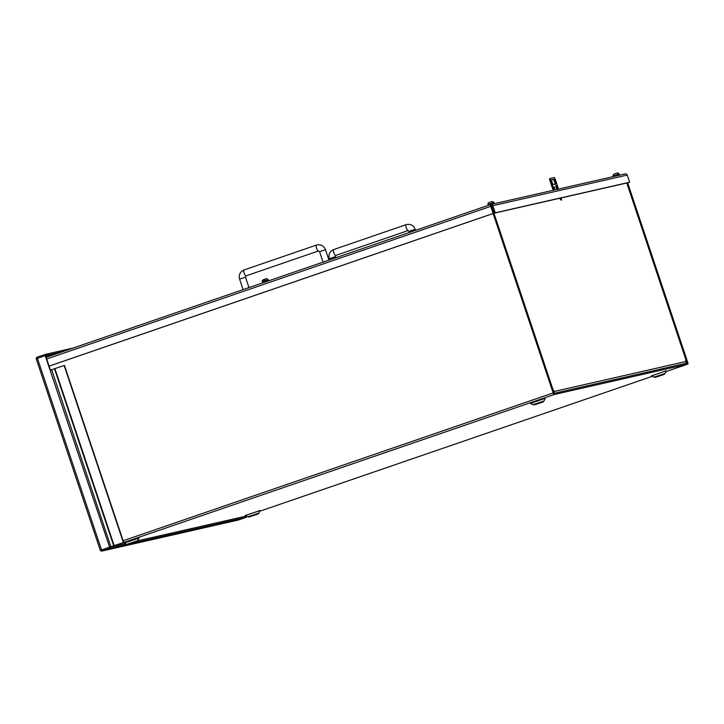 <?xml version="1.0" encoding="UTF-8"?>
<svg xmlns="http://www.w3.org/2000/svg" width="724" height="724" viewBox="0 0 724 724"><rect width="100%" height="100%" fill="white"/><g stroke="black" fill="none" stroke-linecap="round" stroke-linejoin="round"><path stroke-width="1.09" d="M492.329 207.752L491.614 207.951M685.519 363.412A1.792 1.72 -102.8 0 0 686.035 361.466L685.547 359.991L686.035 359.891L685.574 360.081M552.638 390.354L553.57 390.037L554.068 391.512A1.792 1.72 77.2 0 1 553.706 393.304M552.62 390.281L553.57 390.037M492.039 206.901L491.361 207.136M491.397 207.299L492.103 207.082M100.193 549.815L100.31 550.385L100.193 549.815L100.31 550.385L101.849 549.851L101.279 549.435M50.409 370.127L45.54 355.565L62.454 351.71M109.596 547.154L123.695 542.439L100.31 550.385L109.596 547.154L45.214 355.638L36.2 358.769L36.453 359.33L36.2 358.769A1.792 1.72 77.2 0 1 37.358 357.113L45.16 354.425L72.952 348.099M101.849 549.851L109.65 547.172L125.234 543.624M137.578 540.819L245.879 516.167L246.251 517.298L131.415 543.434M45.214 355.638L45.16 354.425M100.31 550.385A1.792 1.72 -102.8 0 0 102.229 550.991L110.03 548.303L109.65 547.172M126.944 544.457L110.03 548.303M102.057 551.036L238.287 520.031A1.792 1.72 -102.8 0 0 238.449 519.977L246.251 517.298M50.363 370.145L64.463 365.43L123.695 542.439M123.37 542.511L64.146 365.502M266.36 278.722L264.848 279.174L264.848 280.45L264.74 279.31M266.776 278.64L266.079 278.785M268.568 280.867L268.251 279.663L262.35 281.636C261.871 280.822 262.405 280.098 263.943 279.491L263.943 280.758L264.848 280.45M264.586 280.541L264.206 279.428L262.839 279.989M616.984 173.09L615.735 173.488L617.056 173.072L619.02 173.742L617.916 172.964L619.138 173.977L613.237 175.95L613.445 176.575M615.653 173.57L615.074 173.751M614.739 173.896L614.178 174.059M492.112 201.516L493.985 202.458L488.076 204.44L488.374 205.317M492.094 201.525L493.859 202.231L491.822 201.58L489.913 202.249M490.492 202.059L491.822 201.58M489.578 202.385L489.026 202.548M553.57 184.584A2.597 0.715 -109 0 1 552.059 182.321A2.597 0.715 -109 0 1 551.905 179.679A2.597 0.715 -109 0 1 551.932 179.67L553.887 179.226A2.597 0.715 -109 0 1 555.399 181.489A2.597 0.715 -109 0 1 555.552 184.131A2.597 0.715 -109 0 1 555.534 184.14L553.57 184.584M554.783 188.647L554.113 186.683L554.783 188.647M555.806 186.294L556.801 186.068A1.43 1.376 -102.8 0 0 556.729 185.453L557.878 188.901L556.756 189.154L555.607 185.706A1.43 1.376 77.2 0 1 555.616 185.742M558.575 189.163L554.991 178.448A2.072 0.57 71 0 0 554.376 177.525L550.457 178.421A2.072 0.57 71 0 0 550.502 179.462L554.059 190.095M554.837 184.303A2.597 0.715 71 0 0 554.43 181.48A2.597 0.715 71 0 0 553.027 179.516L551.769 179.805M556.991 189.1L556.611 187.978M553.163 190.294L549.643 179.76L550.502 179.462M550.457 178.421L549.597 178.71A2.072 0.57 71 0 0 549.643 179.76M556.801 186.068L556.557 188.548M555.607 185.706L556.729 185.453M627.645 182.81L687.7 362.308A1.792 0.498 -109 0 1 687.8 364.118L554.213 394.526A1.792 0.498 -109 0 1 553.154 392.933L493.125 213.526M530.375 403.431L544.638 398.49L530.792 403.322M124.066 543.081L138.981 538.095M651.464 375.865L666.243 370.797L651.881 375.765M245.155 515.524L260.07 510.529M687.8 364.118A1.792 0.498 -109 0 1 687.782 364.118L665.971 371.62L687.8 364.118M491.406 207.345L491.976 206.72M46.68 358.977L490.727 206.349L553.833 393.394L687.411 362.986L627.319 182.882M491.361 207.073L492.021 206.838M539.199 403.214L536.674 404.001L539.199 403.214M132.89 542.873L130.365 543.652L132.89 542.873M660.297 375.647L657.763 376.435L660.297 375.647M253.979 515.307L251.454 516.094L253.979 515.307M559.842 188.874L555.272 189.824M490.727 206.349A1.792 0.498 -109 0 1 490.628 204.539A1.792 1.72 77.2 0 1 492.845 205.679L495.234 212.82L494.148 213.191L628.559 182.593L629.645 182.222L627.255 175.081A1.792 1.72 -102.8 0 0 625.228 173.896L560.566 188.611M494.148 213.191L491.759 206.05A0.597 0.57 -102.8 0 0 491.026 205.67L490.646 204.539A1.792 0.498 -109 0 1 490.646 204.539L46.128 357.321L490.619 204.548M495.234 212.82L629.645 182.222M49.078 366.154L493.442 213.417L491.134 205.643M49.069 366.118L493.116 213.49M628.486 182.611L627.69 182.955M627.681 182.919L628.504 182.674M553.154 390.127L492.139 207.797M554.068 391.512L686.035 361.466M685.963 359.9L626.776 183M46.028 357.032L48.861 356.38M45.82 356.407L54.653 354.389M37.413 358.317L101.523 549.923M114.166 545.679L54.934 368.67M110.89 546.729L51.657 369.711M54.508 368.815L113.731 545.824M238.449 519.977L102.229 550.991M268.568 280.604L262.875 282.822M619.445 175.208L615.898 176.013M494.284 203.697L490.709 204.512M553.887 179.226L553.027 179.516M559.905 198.222L559.987 198.485C560.494 199.887 560.892 200.222 561.181 199.507M559.887 198.231L561.426 200.24L561.471 197.869L560.53 198.086M323.067 262.133L319.565 251.653L318.433 250.975A3.113 0.86 -109 0 1 316.614 248.305A3.113 0.86 -109 0 1 316.415 245.083A3.113 0.86 -109 0 1 316.442 245.083L243.988 269.98A3.113 0.86 71 0 0 244.187 273.201A3.113 0.86 71 0 0 246.006 275.871L245.49 277.165L248.984 287.6M244.015 269.971A3.113 0.86 71 0 0 243.988 269.98C240.042 271.799 238.585 274.858 239.59 279.138L245.49 277.165M319.565 251.653L325.465 249.68C323.881 245.934 321.103 244.332 317.13 244.884L316.415 245.083M409.639 232.377L408.137 230.558A3.113 0.86 -109 0 1 406.309 227.888A3.113 0.86 -109 0 1 406.11 224.666A3.113 0.86 -109 0 1 406.137 224.666L333.683 249.563A3.113 0.86 71 0 0 333.882 252.785A3.113 0.86 71 0 0 335.71 255.454L335.556 257.844M333.71 249.554A3.113 0.86 71 0 0 333.683 249.563C329.746 251.382 328.28 254.441 329.284 258.721L335.194 256.748M409.259 231.237L415.16 229.264C413.576 225.517 410.798 223.915 406.825 224.467L406.11 224.666M244.549 516.465L246.079 515.941L244.558 516.465M259.663 511.271L652.387 376.281L259.663 511.271M554.213 394.526L110.971 546.873M553.154 392.933L123.125 540.747M138.592 538.258L124.474 542.982M259.681 510.701L245.563 515.425M687.375 362.38L685.945 362.878M543.95 401.042C542.52 402.354 545.416 401.033 537.317 403.911C531.217 405.648 535.507 404.707 533.018 404.707L543.95 401.042L545.181 398.58M137.641 540.701C136.212 542.014 139.099 540.683 131.008 543.57C124.908 545.308 129.198 544.367 126.709 544.358L137.641 540.701L138.872 538.231M665.039 373.484C663.609 374.797 666.505 373.466 658.406 376.353C652.315 378.082 656.596 377.15 654.107 377.141L665.039 373.484L666.27 371.014M258.73 513.144C259.246 513.47 257.889 514.14 254.667 515.144C245.735 517.913 250.106 516.864 247.798 516.8L258.73 513.144L259.961 510.673M537.407 403.621C541.905 402.028 545.244 401.268 539.878 403.06C535.38 404.653 532.04 405.413 537.407 403.621M131.098 543.281C135.587 541.679 138.936 540.919 133.56 542.719C129.071 544.312 125.723 545.072 131.098 543.281M658.496 376.055C662.994 374.462 666.333 373.702 660.967 375.494C656.478 377.095 653.129 377.856 658.496 376.055M252.187 515.714C256.676 514.121 260.025 513.361 254.658 515.153C250.16 516.746 246.812 517.515 252.187 515.714M492.845 205.679L627.255 175.081M686.035 359.891L626.839 182.991M36.227 358.878L100.274 550.285M262.35 281.636L262.658 282.586M268.251 279.663L266.74 278.64M266.151 278.767L264.848 279.174M619.138 173.977L619.454 174.918M614.821 173.805C613.291 174.412 612.766 175.127 613.237 175.95M493.985 202.458L494.293 203.408M489.659 202.295C488.139 202.901 487.614 203.616 488.076 204.44M318.433 250.975L246.006 275.871M328.958 260.106L325.465 249.68M239.59 279.138L243.101 289.618M408.137 230.558L335.71 255.454M415.531 230.359L415.16 229.264M329.284 258.721L329.673 259.862M533.018 404.707L530.547 403.476M126.709 544.358L124.238 543.127M654.107 377.141L651.645 375.91M247.798 516.8L245.327 515.569M490.818 204.485L555.48 189.769"/></g></svg>
